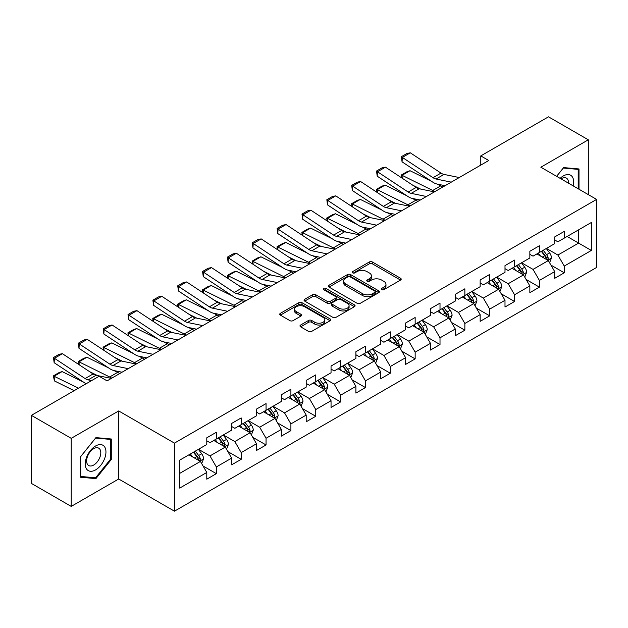 <?xml version="1.0" encoding="UTF-8"?>
<svg xmlns="http://www.w3.org/2000/svg" width="628" height="628" viewBox="0 0 628 628"><rect width="100%" height="100%" fill="white"/><g stroke="black" fill="none" stroke-linecap="round" stroke-linejoin="round"><path stroke-width="0.94" d="M381.746 289.657A1.546 0.895 0 0 0 383.936 289.657L400.554 280.064A2.214 1.28 0 0 0 401.198 279.162A2.214 1.28 0 0 0 400.554 278.259L372.404 262.009A2.214 1.28 0 0 0 369.28 262.009L352.661 271.602A1.546 0.895 0 0 0 352.214 272.23A1.546 0.895 0 0 0 352.661 272.866A1.546 0.895 0 0 0 354.851 272.866L357.002 271.618A7.073 4.082 0 0 1 367.011 271.618L369.358 272.976A7.073 4.082 0 0 1 371.431 275.865A7.073 4.082 0 0 1 369.358 278.754L367.207 279.994A1.546 0.895 0 0 0 366.752 280.63A1.546 0.895 0 0 0 367.207 281.258A1.546 0.895 0 0 0 369.397 281.258L371.548 280.017A7.073 4.082 0 0 1 381.549 280.017L383.896 281.368A7.073 4.082 0 0 1 385.969 284.256A7.073 4.082 0 0 1 383.896 287.145L381.746 288.393A1.546 0.895 0 0 0 381.298 289.021A1.546 0.895 0 0 0 381.746 289.657L381.746 288.393M300.631 325.021A2.214 1.28 0 0 0 299.988 325.924A2.214 1.28 0 0 0 300.631 326.827L308.529 331.388A2.214 1.28 0 0 0 311.661 331.388L330.108 320.727A2.214 1.28 0 0 0 330.76 319.825A2.214 1.28 0 0 0 330.108 318.922L301.966 302.672A2.214 1.28 0 0 0 298.834 302.672L280.386 313.325A2.214 1.28 0 0 0 279.735 314.228A2.214 1.28 0 0 0 280.386 315.13L289.924 320.641A2.214 1.28 0 0 0 293.048 320.641L300.945 316.08A2.214 1.28 0 0 0 301.597 315.178A2.214 1.28 0 0 0 300.945 314.275L296.22 311.543A5.919 3.415 0 0 1 294.485 309.133A5.919 3.415 0 0 1 298.135 305.977A5.919 3.415 0 0 1 304.58 306.715L323.114 317.415A5.919 3.415 0 0 1 324.841 319.825A5.919 3.415 0 0 1 321.191 322.98A5.919 3.415 0 0 1 314.746 322.243L311.661 320.461A2.214 1.28 0 0 0 308.529 320.461L300.631 325.021L300.631 326.827M118.7 410.94L71.223 438.344L31.4 415.351L31.4 483.411L71.223 506.404L118.7 478.999L174.451 511.184L174.451 443.125L118.7 410.94L118.7 478.999M588.318 194.617L588.318 139.809L540.841 167.213L596.6 199.406L174.451 443.125M588.318 139.809L548.487 116.816L480.789 155.901L480.789 165.101M31.4 415.351L99.106 376.266L107.066 380.866L488.757 160.501L480.789 155.901M357.159 303.308A2.214 1.28 0 0 0 360.284 303.308L378.739 292.656A2.214 1.28 0 0 0 379.383 291.753A2.214 1.28 0 0 0 378.739 290.85L350.589 274.601A2.214 1.28 0 0 0 347.465 274.601L329.017 285.253A2.214 1.28 0 0 0 328.365 286.156A2.214 1.28 0 0 0 329.017 287.059L357.159 303.308M324.236 289.987A1.546 0.895 0 0 1 325.806 290.207L325.806 288.37L354.42 304.886A2.214 1.28 0 0 1 355.071 305.789A2.214 1.28 0 0 1 354.42 306.692L335.972 317.344A2.214 1.28 0 0 1 332.848 317.344L304.698 301.095L304.698 299.289A2.214 1.28 0 0 0 304.054 300.192A2.214 1.28 0 0 0 304.698 301.095M304.698 299.289L312.595 294.728A2.214 1.28 0 0 1 315.719 294.728L327.141 301.322A2.214 1.28 0 0 0 330.265 301.322L335.501 298.3A2.214 1.28 0 0 0 336.153 297.397A2.214 1.28 0 0 0 335.501 296.495L323.616 289.634A1.546 0.895 0 0 1 323.169 288.998A1.546 0.895 0 0 1 324.119 288.174A1.546 0.895 0 0 1 325.806 288.37M174.451 511.184L596.6 267.465L596.6 199.406M203.048 465.984L216.346 473.661L216.346 466.949L231.638 458.118L231.638 464.83L241.199 459.319L241.199 452.6L256.491 443.768L256.491 450.488L266.052 444.969L266.052 438.258L281.344 429.426L281.344 436.138L290.897 430.62L290.897 423.908L306.197 415.077L306.197 421.788L315.751 416.27L315.751 409.558L331.042 400.727L331.042 407.446L340.604 401.928L340.604 395.208L355.895 386.385L355.895 393.097L365.457 387.578L365.457 380.866L380.749 372.035L380.749 378.747L390.302 373.228L390.302 366.517L405.602 357.685L405.602 364.397L415.155 358.886L415.155 352.167L430.447 343.335L430.447 350.055L440.008 344.536L440.008 337.825L455.3 328.994L455.3 335.705L464.861 330.187L464.861 323.475L480.153 314.644L480.153 321.355L489.707 315.837L489.707 309.125L504.998 300.294L504.998 307.014L514.56 301.495L514.56 294.775L529.851 285.952L529.851 292.664L539.413 287.145L539.413 280.433L554.705 271.602L554.705 278.314L564.258 272.795L564.258 266.084L591.341 250.446L591.341 222.485L578.6 229.848L578.6 243.091L591.341 250.446M216.346 473.661L206.793 479.18L206.793 472.468L179.71 488.105L179.71 460.143L206.793 444.506L206.793 437.795L216.346 432.276L216.346 438.988L231.638 430.156L231.638 423.445L241.199 417.926L241.199 424.638L256.491 415.815L256.491 409.095L266.052 403.576L266.052 410.296L281.344 401.465L281.344 394.753L290.897 389.234L290.897 395.946L306.197 387.115L306.197 380.403L315.751 374.885L315.751 381.596L331.042 372.773L331.042 366.053L340.604 360.535L340.604 367.254L355.895 358.423L355.895 351.711L365.457 346.193L365.457 352.905L380.749 344.073L380.749 337.362L390.302 331.843L390.302 338.555L405.602 329.724L405.602 323.012L415.155 317.493L415.155 324.205L430.447 315.382L430.447 308.662L440.008 303.143L440.008 309.863L455.3 301.032L455.3 294.32L464.861 288.801L464.861 295.513L480.153 286.682L480.153 279.97L489.707 274.452L489.707 281.163L504.998 272.34L504.998 265.62L514.56 260.102L514.56 266.822L529.851 257.99L529.851 251.279L539.413 245.76L539.413 252.472L554.705 243.64L554.705 236.929L564.258 231.41L564.258 238.122L591.341 222.485M213.803 440.464L225.271 447.081L209.98 455.912L198.503 449.287M206.793 440.832L209.98 442.669L216.346 438.988M209.98 455.912L216.346 466.949M225.271 447.081L231.638 458.118M238.648 426.114L250.117 432.739L234.825 441.562L223.356 434.945M231.638 426.483L234.825 428.32L241.199 424.638M234.825 441.562L241.199 452.6M250.117 432.739L256.491 443.768M263.501 411.764L274.97 418.389L259.678 427.221L248.209 420.595M256.491 412.133L259.678 413.97L266.052 410.296M259.678 427.221L266.052 438.258M274.97 418.389L281.344 429.426M288.354 397.422L299.823 404.04L284.531 412.871L273.062 406.245M281.344 397.783L284.531 399.628L290.897 395.946M284.531 412.871L290.897 423.908M299.823 404.04L306.197 415.077M313.207 383.072L324.676 389.69L309.376 398.521L297.908 391.903M306.197 383.441L309.376 385.278L315.751 381.596M309.376 398.521L315.751 409.558M324.676 389.69L331.042 400.727M338.052 368.722L349.521 375.348L334.229 384.171L322.761 377.554M331.042 369.091L334.229 370.928L340.604 367.254M334.229 384.171L340.604 395.208M349.521 375.348L355.895 386.385M362.906 354.373L374.374 360.998L359.083 369.829L347.614 363.204M355.895 354.741L359.083 356.586L365.457 352.905M359.083 369.829L365.457 380.866M374.374 360.998L380.749 372.035M387.759 340.031L399.227 346.648L383.936 355.479L372.467 348.854M380.749 340.4L383.936 342.236L390.302 338.555M383.936 355.479L390.302 366.517M399.227 346.648L405.602 357.685M412.604 325.681L424.081 332.306L408.781 341.13L397.312 334.512M405.602 326.05L408.781 327.887L415.155 324.205M408.781 341.13L415.155 352.167M424.081 332.306L430.447 343.335M437.457 311.331L448.926 317.956L433.634 326.788L422.165 320.162M430.447 311.7L433.634 313.537L440.008 309.863M433.634 326.788L440.008 337.825M448.926 317.956L455.3 328.994M462.31 296.989L473.779 303.607L458.487 312.438L447.018 305.812M455.3 297.35L458.487 299.195L464.861 295.513M458.487 312.438L464.861 323.475M473.779 303.607L480.153 314.644M487.163 282.639L498.632 289.257L483.34 298.088L471.864 291.471M480.153 283.008L483.34 284.845L489.707 281.163M483.34 298.088L489.707 309.125M498.632 289.257L504.998 300.294M512.008 268.289L523.477 274.915L508.185 283.738L496.717 277.121M504.998 268.658L508.185 270.495L514.56 266.822M508.185 283.738L514.56 294.775M523.477 274.915L529.851 285.952M536.861 253.94L548.33 260.565L533.039 269.396L521.57 262.771M529.851 254.309L533.039 256.153L539.413 252.472M533.039 269.396L539.413 280.433M548.33 260.565L554.705 271.602M567.131 236.466L578.6 243.091L557.892 255.046L546.423 248.421M554.705 239.967L557.892 241.804L564.258 238.122M557.892 255.046L564.258 266.084M71.223 438.344L71.223 506.404M179.71 473.386L200.418 461.431L188.95 454.805M200.418 461.431L206.793 472.468M550.96 265.118L564.258 272.795M526.107 279.468L539.413 287.145M501.262 293.81L514.56 301.495M476.409 308.16L489.707 315.837M451.556 322.509L464.861 330.187M426.702 336.859L440.008 344.536M401.857 351.201L415.155 358.886M377.004 365.551L390.302 373.228M352.151 379.901L365.457 387.578M327.298 394.243L340.604 401.928M302.453 408.593L315.751 416.27M277.6 422.942L290.897 430.62M252.746 437.292L266.052 444.969M227.901 451.634L241.199 459.319M579 189.24L579 168.963L563.622 167.597L556.612 176.319M80.541 477.241L95.919 478.615L111.289 459.492L111.289 438.996L95.919 437.622L80.541 456.744L80.541 477.241M110.497 459.037L111.289 459.492M94.294 477.68L95.919 478.615M382.366 289.869L383.896 288.99A7.073 4.082 0 0 0 385.969 286.101L385.969 284.256M371.431 275.865L371.431 277.702A7.073 4.082 0 0 1 369.358 280.59L367.827 281.477M400.523 280.08L372.404 263.846A2.214 1.28 0 0 0 369.28 263.846L353.281 273.078M378.708 292.672L350.589 276.438A2.214 1.28 0 0 0 347.465 276.438L329.041 287.075L329.017 285.253M374.83 292.381A1.546 0.895 0 0 0 375.285 291.753A1.546 0.895 0 0 0 374.83 291.117L350.126 276.854A1.546 0.895 0 0 0 347.936 276.854L345.667 278.165A7.073 4.082 0 0 0 343.594 281.054A7.073 4.082 0 0 0 345.667 283.942L362.552 293.692A7.073 4.082 0 0 0 372.561 293.692L374.83 292.381L374.83 294.226A1.546 0.895 0 0 0 375.285 293.59L375.285 291.753M343.594 281.054L343.594 282.898A7.073 4.082 0 0 0 345.667 285.787L345.667 283.942M374.83 294.226L372.561 295.537A7.073 4.082 0 0 1 362.552 295.537L345.667 285.787M304.729 301.11L312.595 296.573L312.595 294.728M336.153 297.397L336.153 299.234A2.214 1.28 0 0 1 335.501 300.137L330.265 303.159A2.214 1.28 0 0 1 327.141 303.159L315.719 296.573A2.214 1.28 0 0 0 312.595 296.573M325.806 290.207L354.396 306.707M338.979 308.16A5.919 3.415 0 0 0 345.431 308.898A5.919 3.415 0 0 0 349.082 305.742A5.919 3.415 0 0 0 347.347 303.332L340.816 299.564A2.214 1.28 0 0 0 337.691 299.564L332.455 302.586A2.214 1.28 0 0 0 331.804 303.489A2.214 1.28 0 0 0 332.455 304.392L338.979 308.16L338.979 309.996A5.919 3.415 0 0 0 345.431 310.742A5.919 3.415 0 0 0 349.082 307.587L349.082 305.742M331.804 303.489L331.804 305.326A2.214 1.28 0 0 0 332.455 306.229L332.455 304.392M338.979 309.996L332.455 306.229M324.841 319.825L324.841 321.669A5.919 3.415 0 0 1 321.191 324.825A5.919 3.415 0 0 1 314.746 324.079L311.661 322.297A2.214 1.28 0 0 0 308.529 322.297L300.663 326.843M294.485 309.133L294.485 310.97A5.919 3.415 0 0 0 296.22 313.388L296.22 311.543M300.945 314.275L300.945 316.08L296.22 313.388M330.077 320.751L301.966 304.517A2.214 1.28 0 0 0 298.834 304.517L280.41 315.154L280.386 313.325M549.594 262.747L551.486 257.975A5.974 3.446 -120 0 0 549.579 252.888L546.289 248.5M401.677 177.881L401.268 175.024L406.85 171.805L410.021 170.714L431.648 181.39M437.017 184.043L440.707 185.864A16.893 9.758 60 0 1 442.74 187.066M540.559 256.075L538.329 253.1M410.021 170.714L402.053 175.306L432.739 190.465A16.893 9.758 60 0 1 434.772 191.666M401.268 175.024L402.053 175.306L402.234 178.25M420.54 189.044L412.761 185.205M547.404 260.031L548.26 258.226A5.974 3.446 -120 0 0 546.556 254.638L543.267 250.242M541.768 251.106L545.418 255.981A3.038 1.758 60 0 1 545.967 256.899L548.26 258.226M541.352 251.349L544.641 255.737A5.974 3.446 60 0 1 546.352 259.333M451.273 182.136L436.044 179.011A11.265 6.5 60 0 1 433.03 177.693L402.344 157.416L402.053 161.836L432.739 182.112A16.893 9.758 -120 0 0 437.269 184.098L445.095 185.7M459.241 177.536L444.012 174.419A11.265 6.5 60 0 1 440.997 173.093L410.312 152.816L402.344 157.416L401.386 156.686L406.96 153.468L410.312 152.816M402.053 161.836L401.386 156.686M577.211 168.806L578.2 169.379L578.2 188.777M556.644 176.335L563.308 168.045L578.2 169.379M573.168 185.872A14.64 8.454 120 0 0 570.624 175.228A14.64 8.454 120 0 0 560.137 178.352M568.497 183.18A10.024 5.785 120 0 0 566.432 178.14A10.024 5.785 120 0 0 561.032 178.87M95.597 469.893A14.64 8.454 120 0 0 105.951 451.956A14.64 8.454 120 0 0 95.597 445.982A14.64 8.454 120 0 0 85.243 463.911A14.64 8.454 120 0 0 95.597 469.893M93.713 465.034A10.024 5.785 120 0 0 100.26 456.195A10.024 5.785 120 0 0 98.722 448.164A10.024 5.785 120 0 0 93.713 448.659A10.024 5.785 120 0 0 87.166 457.498A10.024 5.785 120 0 0 88.697 465.529A10.024 5.785 120 0 0 93.713 465.034M80.706 456.603L95.597 438.077L110.497 439.404L110.497 459.264L95.597 477.798L80.706 476.464L80.674 456.587M109.508 438.839L110.497 439.404M524.741 277.089L526.633 272.317A5.974 3.446 -120 0 0 524.725 267.238L521.444 262.849M376.824 192.231L376.423 189.373L381.997 186.155L385.168 185.056L406.795 195.74M412.164 198.393L415.854 200.214A16.893 9.758 60 0 1 417.887 201.415M515.706 270.425L513.476 267.442M385.168 185.056L377.208 189.656L407.894 204.806A16.893 9.758 60 0 1 409.919 206.015M376.423 189.373L377.208 189.656L377.381 192.6M395.687 203.394L387.908 199.555M522.559 274.381L523.414 272.576A5.974 3.446 -120 0 0 521.703 268.98L518.414 264.592M516.923 265.456L520.565 270.323A3.038 1.758 60 0 1 521.122 271.249L523.414 272.576M516.506 265.699L519.788 270.087A5.974 3.446 60 0 1 521.499 273.675M499.888 291.439L501.78 286.666A5.974 3.446 -120 0 0 499.88 281.579L496.591 277.191M351.978 206.581L351.57 203.723L357.144 200.505L360.323 199.406L381.95 210.09M387.319 212.735L391.001 214.556A16.893 9.758 60 0 1 393.034 215.765M490.861 284.774L488.623 281.791M360.323 199.406L352.355 204.006L383.041 219.156A16.893 9.758 60 0 1 385.074 220.357M351.57 203.723L352.355 204.006L352.536 206.942M370.834 217.743L363.062 213.897M497.706 288.723L498.561 286.918A5.974 3.446 -120 0 0 496.85 283.33L493.561 278.942M492.069 279.805L495.712 284.672A3.038 1.758 60 0 1 496.269 285.599L498.561 286.918M491.653 280.041L494.942 284.437A5.974 3.446 60 0 1 496.646 288.024M426.42 196.486L411.199 193.361A11.265 6.5 60 0 1 408.176 192.042L377.491 171.758L377.208 176.185L407.894 196.462A16.893 9.758 -120 0 0 412.415 198.448L420.25 200.049M434.388 191.885L419.159 188.761A11.265 6.5 60 0 1 416.144 187.442L385.459 167.166L377.491 171.758L376.533 171.036L382.114 167.809L385.459 167.166M377.208 176.185L376.533 171.036M401.575 210.835L386.346 207.711A11.265 6.5 60 0 1 383.323 206.384L352.638 186.108L352.355 190.527L383.041 210.804A16.893 9.758 -120 0 0 387.57 212.79L395.397 214.399M409.535 206.235L394.313 203.111A11.265 6.5 60 0 1 391.291 201.792L360.605 181.508L352.638 186.108L351.688 185.378L357.261 182.159L360.605 181.508M352.355 190.527L351.688 185.378M475.035 305.789L476.935 301.016A5.974 3.446 -120 0 0 475.027 295.929L471.738 291.541M327.125 220.923L326.717 218.065L332.291 214.847L335.47 213.756L357.096 224.431M362.466 227.085L366.155 228.906A16.893 9.758 60 0 1 368.181 230.107M466.007 299.124L463.778 296.141M335.47 213.756L327.502 218.348L358.188 233.506A16.893 9.758 60 0 1 360.221 234.707M326.717 218.065L327.502 218.348L327.683 221.291M345.981 232.085L338.209 228.247M472.853 303.073L473.708 301.267A5.974 3.446 -120 0 0 471.997 297.68L468.716 293.292M467.216 294.155L470.867 299.022A3.038 1.758 60 0 1 471.416 299.941L473.708 301.267M466.8 294.391L470.089 298.779A5.974 3.446 60 0 1 471.801 302.374M450.19 320.131L452.082 315.358A5.974 3.446 -120 0 0 450.174 310.279L446.885 305.891M302.272 235.272L301.864 232.415L307.445 229.196L310.617 228.097L332.243 238.781M337.613 241.435L341.302 243.256A16.893 9.758 60 0 1 343.335 244.457M441.154 313.466L438.925 310.483M310.617 228.097L302.649 232.698L333.335 247.856A16.893 9.758 60 0 1 335.368 249.057M301.864 232.415L302.649 232.698L302.829 235.641M321.136 246.435L313.356 242.596M448.007 317.423L448.855 315.617A5.974 3.446 -120 0 0 447.152 312.022L443.863 307.634M442.363 308.497L446.013 313.372A3.038 1.758 60 0 1 446.563 314.29L448.855 315.617M441.947 308.74L445.236 313.129A5.974 3.446 60 0 1 446.948 316.716M425.337 334.481L427.228 329.708A5.974 3.446 -120 0 0 425.329 324.621L422.04 320.233M277.427 249.622L277.019 246.765L282.592 243.546L285.764 242.447L307.39 253.131M312.768 255.777L316.449 257.598A16.893 9.758 60 0 1 318.482 258.807M416.309 327.816L414.072 324.833M285.764 242.447L277.804 247.047L308.489 262.198A16.893 9.758 60 0 1 310.515 263.399M277.019 246.765L277.804 247.047L277.976 249.983M296.283 260.785L288.503 256.946M423.154 331.772L424.01 329.967A5.974 3.446 -120 0 0 422.299 326.372L419.009 321.983M417.518 322.847L421.16 327.714A3.038 1.758 60 0 1 421.718 328.64L424.01 329.967M417.102 323.09L420.383 327.478A5.974 3.446 60 0 1 422.095 331.066M376.721 225.177L361.493 222.061A11.265 6.5 60 0 1 358.478 220.734L327.792 200.458L327.502 204.877L358.188 225.154A16.893 9.758 -120 0 0 362.717 227.14L370.544 228.749M384.681 220.585L369.46 217.461A11.265 6.5 60 0 1 366.438 216.134L335.752 195.858L327.792 200.458L326.835 199.728L332.408 196.509L335.752 195.858M327.502 204.877L326.835 199.728M351.868 239.527L336.639 236.403A11.265 6.5 60 0 1 333.625 235.084L302.939 214.8L302.649 219.227L333.335 239.504A16.893 9.758 -120 0 0 337.864 241.49L345.69 243.091M359.836 234.927L344.607 231.803A11.265 6.5 60 0 1 341.593 230.484L310.907 210.207L302.939 214.8L301.982 214.077L307.555 210.859L310.907 210.207M302.649 219.227L301.982 214.077M327.015 253.877L311.794 250.753A11.265 6.5 60 0 1 308.772 249.426L278.086 229.149L277.804 233.569L308.489 253.853A16.893 9.758 -120 0 0 313.011 255.832L320.845 257.441M334.983 249.277L319.754 246.152A11.265 6.5 60 0 1 316.74 244.834L286.054 224.549L278.086 229.149L277.129 228.419L282.71 225.201L286.054 224.549M277.804 233.569L277.129 228.419M400.483 348.83L402.383 344.058A5.974 3.446 -120 0 0 400.476 338.971L397.186 334.583M252.574 263.964L252.166 261.107L257.739 257.888L260.918 256.797L282.545 267.473M287.914 270.126L291.604 271.948A16.893 9.758 60 0 1 293.629 273.149M391.456 342.166L389.219 339.183M260.918 256.797L252.951 261.397L283.636 276.548A16.893 9.758 60 0 1 285.669 277.749M252.166 261.107L252.951 261.397L253.131 264.333M271.429 275.135L263.658 271.288M398.301 346.114L399.157 344.309A5.974 3.446 -120 0 0 397.446 340.721L394.156 336.333M392.665 337.197L396.315 342.064A3.038 1.758 60 0 1 396.865 342.99L399.157 344.309M392.249 337.432L395.538 341.82A5.974 3.446 60 0 1 397.241 345.416M302.17 268.227L286.941 265.102A11.265 6.5 60 0 1 283.927 263.776L253.241 243.499L252.951 247.919L283.636 268.195A16.893 9.758 -120 0 0 288.166 270.181L295.992 271.791M310.13 263.627L294.909 260.502A11.265 6.5 60 0 1 291.887 259.176L261.201 238.899L253.241 243.499L252.283 242.769L257.857 239.551L261.201 238.899M252.951 247.919L252.283 242.769M375.63 363.18L377.53 358.407A5.974 3.446 -120 0 0 375.623 353.321L372.333 348.933M227.721 278.314L227.312 275.457L232.894 272.238L236.065 271.147L257.692 281.823M263.061 284.476L266.751 286.297A16.893 9.758 60 0 1 268.784 287.498M366.603 356.508L364.373 353.533M236.065 271.147L228.097 275.739L258.783 290.897A16.893 9.758 60 0 1 260.816 292.099M227.312 275.457L228.097 275.739L228.278 278.683M246.584 289.477L238.805 285.638M373.448 360.464L374.304 358.659A5.974 3.446 -120 0 0 372.6 355.071L369.311 350.675M367.812 351.539L371.462 356.414A3.038 1.758 60 0 1 372.012 357.332L374.304 358.659M367.396 351.782L370.685 356.17A5.974 3.446 60 0 1 372.396 359.766M277.317 282.569L262.088 279.444A11.265 6.5 60 0 1 259.074 278.126L228.388 257.849L228.097 262.269L258.783 282.545A16.893 9.758 -120 0 0 263.313 284.531L271.139 286.132M285.285 277.969L270.056 274.852A11.265 6.5 60 0 1 267.033 273.525L236.356 253.249L228.388 257.849L227.43 257.119L233.004 253.9L236.356 253.249M228.097 262.269L227.43 257.119M350.785 377.522L352.677 372.749A5.974 3.446 -120 0 0 350.769 367.67L347.488 363.282M202.868 292.664L202.467 289.806L208.041 286.588L211.212 285.489L232.839 296.173M238.208 298.826L241.898 300.647A16.893 9.758 60 0 1 243.931 301.848M341.75 370.858L339.52 367.875M211.212 285.489L203.252 290.089L233.93 305.239A16.893 9.758 60 0 1 235.963 306.448M202.467 289.806L203.252 290.089L203.425 293.033M221.731 303.826L213.952 299.988M348.603 374.814L349.458 373.008A5.974 3.446 -120 0 0 347.747 369.413L344.458 365.025M342.959 365.889L346.609 370.756A3.038 1.758 60 0 1 347.166 371.682L349.458 373.008M342.543 366.132L345.832 370.52A5.974 3.446 60 0 1 347.543 374.107M252.464 296.918L237.243 293.794A11.265 6.5 60 0 1 234.22 292.475L203.535 272.191L203.252 276.618L233.93 296.895A16.893 9.758 -120 0 0 238.459 298.881L246.294 300.482M260.432 292.318L245.203 289.194A11.265 6.5 60 0 1 242.188 287.875L211.503 267.599L203.535 272.191L202.577 271.469L208.151 268.242L211.503 267.599M203.252 276.618L202.577 271.469M325.932 391.872L327.824 387.099A5.974 3.446 -120 0 0 325.924 382.012L322.635 377.624M178.022 307.014L177.614 304.156L183.188 300.938L186.359 299.839L207.994 310.522M213.363 313.168L217.045 314.989A16.893 9.758 60 0 1 219.078 316.198M316.904 385.207L314.667 382.224M186.359 299.839L178.399 304.439L209.085 319.589A16.893 9.758 60 0 1 211.11 320.79M177.614 304.156L178.399 304.439L178.572 307.375M196.878 318.176L189.099 314.338M323.75 389.156L324.605 387.35A5.974 3.446 -120 0 0 322.894 383.763L319.605 379.375M318.113 380.238L321.756 385.105A3.038 1.758 60 0 1 322.313 386.032L324.605 387.35M317.697 380.474L320.986 384.87A5.974 3.446 60 0 1 322.69 388.457M227.611 311.268L212.39 308.144A11.265 6.5 60 0 1 209.367 306.817L178.682 286.541L178.399 290.96L209.085 311.237A16.893 9.758 -120 0 0 213.606 313.223L221.441 314.832M235.579 306.668L220.35 303.544A11.265 6.5 60 0 1 217.335 302.225L186.649 281.941L178.682 286.541L177.732 285.811L183.305 282.592L186.649 281.941M178.399 290.96L177.732 285.811M301.079 406.222L302.979 401.449A5.974 3.446 -120 0 0 301.071 396.362L297.782 391.974M153.169 321.355L152.761 318.498L158.334 315.28L161.514 314.188L183.141 324.864M188.51 327.518L192.199 329.339A16.893 9.758 60 0 1 194.225 330.54M292.051 399.557L289.814 396.574M161.514 314.188L153.546 318.781L184.232 333.939A16.893 9.758 60 0 1 186.265 335.14M152.761 318.498L153.546 318.781L153.727 321.724M172.025 332.518L164.253 328.68M298.897 403.506L299.752 401.7A5.974 3.446 -120 0 0 298.041 398.113L294.76 393.725M293.26 394.588L296.911 399.455A3.038 1.758 60 0 1 297.46 400.381L299.752 401.7M292.844 394.824L296.133 399.212A5.974 3.446 60 0 1 297.845 402.807M202.766 325.61L187.537 322.494A11.265 6.5 60 0 1 184.522 321.167L153.836 300.891L153.546 305.31L184.232 325.587A16.893 9.758 -120 0 0 188.761 327.573L196.588 329.182M210.725 321.018L195.504 317.894A11.265 6.5 60 0 1 192.482 316.567L161.796 296.29L153.836 300.891L152.879 300.16L158.452 296.942L161.796 296.29M153.546 305.31L152.879 300.16M276.234 420.572L278.126 415.791A5.974 3.446 -120 0 0 276.218 410.712L272.929 406.324M128.316 335.705L127.908 332.848L133.489 329.629L136.661 328.53L158.287 339.214M163.657 341.868L167.346 343.689A16.893 9.758 60 0 1 169.379 344.89M267.198 413.899L264.969 410.916M136.661 328.53L128.693 333.13L159.379 348.289A16.893 9.758 60 0 1 161.412 349.49M127.908 332.848L128.693 333.13L128.873 336.074M147.18 346.868L139.4 343.029M274.044 417.856L274.899 416.05A5.974 3.446 -120 0 0 273.196 412.455L269.907 408.067M268.407 408.93L272.057 413.805A3.038 1.758 60 0 1 272.607 414.723L274.899 416.05M267.991 409.173L271.28 413.562A5.974 3.446 60 0 1 272.992 417.149M177.912 339.96L162.683 336.836A11.265 6.5 60 0 1 159.669 335.517L128.983 315.24L128.693 319.66L159.379 339.936A16.893 9.758 -120 0 0 163.908 341.922L171.734 343.524M185.88 335.36L170.651 332.236A11.265 6.5 60 0 1 167.637 330.917L136.951 310.64L128.983 315.24L128.026 314.51L133.599 311.292L136.951 310.64M128.693 319.66L128.026 314.51M251.381 434.914L253.272 430.141A5.974 3.446 -120 0 0 251.365 425.054L248.084 420.666M103.463 350.055L103.063 347.198L108.636 343.979L111.808 342.88L133.434 353.564M138.804 356.209L142.493 358.031A16.893 9.758 60 0 1 144.526 359.24M242.345 428.249L240.116 425.266M111.808 342.88L103.848 347.48L134.533 362.631A16.893 9.758 60 0 1 136.559 363.832M103.063 347.198L103.848 347.48L104.02 350.416M122.327 361.218L114.547 357.379M249.198 432.205L250.054 430.4A5.974 3.446 -120 0 0 248.343 426.805L245.053 422.416M243.562 423.28L247.204 428.147A3.038 1.758 60 0 1 247.762 429.073L250.054 430.4M243.146 423.523L246.427 427.911A5.974 3.446 60 0 1 248.139 431.499M153.059 354.31L137.838 351.185A11.265 6.5 60 0 1 134.816 349.859L104.13 329.582L103.848 334.002L134.533 354.286A16.893 9.758 -120 0 0 139.055 356.264L146.889 357.874M161.027 349.71L145.798 346.585A11.265 6.5 60 0 1 142.784 345.267L112.098 324.982L104.13 329.582L103.173 328.852L108.754 325.634L112.098 324.982M103.848 334.002L103.173 328.852M226.527 449.263L228.419 444.491A5.974 3.446 -120 0 0 226.52 439.404L223.23 435.016M78.618 364.397L78.21 361.54L83.783 358.321L86.962 357.23L108.589 367.906M113.958 370.559L117.64 372.38A16.893 9.758 60 0 1 119.673 373.582M217.5 442.599L215.263 439.616M86.962 357.23L78.995 361.83L109.68 376.981A16.893 9.758 60 0 1 111.713 378.182M78.21 361.54L78.995 361.83L79.175 364.766M97.473 375.568L89.702 371.721M224.345 446.547L225.201 444.742A5.974 3.446 -120 0 0 223.489 441.154L220.2 436.766M218.709 437.63L222.351 442.497A3.038 1.758 60 0 1 222.909 443.423L225.201 444.742M218.293 437.865L221.582 442.253A5.974 3.446 60 0 1 223.285 445.849M128.214 368.66L112.985 365.535A11.265 6.5 60 0 1 109.963 364.209L79.277 343.932L78.995 348.352L109.68 368.628A16.893 9.758 -120 0 0 114.21 370.614L122.036 372.223M136.174 364.059L120.953 360.935A11.265 6.5 60 0 1 117.931 359.609L87.245 339.332L79.277 343.932L78.327 343.202L83.901 339.984L87.245 339.332M78.995 348.352L78.327 343.202M201.674 463.613L203.574 458.84A5.974 3.446 -120 0 0 201.666 453.754L198.377 449.365M62.109 371.58L54.141 376.172L54.432 380.929L53.356 375.889L58.93 372.671L62.109 371.58L83.736 382.256M192.647 456.941L190.417 453.965M53.356 375.889L78.461 388.183M74.151 390.671L54.432 380.929M199.492 460.897L200.348 459.092A5.974 3.446 -120 0 0 198.636 455.504L195.355 451.108M193.856 451.972L197.506 456.846A3.038 1.758 60 0 1 198.056 457.765L200.348 459.092M193.44 452.215L196.729 456.603A5.974 3.446 60 0 1 198.44 460.198M91.602 380.592L88.132 379.877A11.265 6.5 60 0 1 85.118 378.558L54.432 358.282L54.141 362.701L84.827 382.978A16.893 9.758 -120 0 0 86.13 383.755M111.321 378.401L96.1 375.285A11.265 6.5 60 0 1 93.077 373.958L62.392 353.682L54.432 358.282L53.474 357.552L59.048 354.333L62.392 353.682M54.141 362.701L53.474 357.552M383.896 288.99L383.896 287.145M367.207 281.258L367.207 279.994M369.358 280.59L369.358 278.754M352.661 272.866L352.661 271.602M369.28 263.846L369.28 262.009M372.404 263.846L372.404 262.009M400.554 280.064L400.554 278.259M347.465 276.438L347.465 274.601M350.589 276.438L350.589 274.601M378.739 292.656L378.739 290.85M362.552 295.537L362.552 293.692M372.561 295.537L372.561 293.692M315.719 296.573L315.719 294.728M327.141 303.159L327.141 301.322M330.265 303.159L330.265 301.322M335.501 300.137L335.501 298.3M354.42 306.692L354.42 304.886M308.529 322.297L308.529 320.461M311.661 322.297L311.661 320.461M314.746 324.079L314.746 322.243M298.834 304.517L298.834 302.672M301.966 304.517L301.966 302.672M330.108 320.727L330.108 318.922M547.742 260.228L551.447 258.084M546.556 254.638L549.579 252.888M542.309 257.088L544.641 255.737M440.707 185.864L432.739 190.465M436.044 179.011L444.012 174.419M433.03 177.693L440.997 173.093M522.889 274.569L526.594 272.434M521.703 268.98L524.725 267.238M517.456 271.437L519.788 270.087M415.854 200.214L407.894 204.806M498.043 288.919L501.741 286.784M496.85 283.33L499.88 281.579M492.603 285.779L494.942 284.437M391.001 214.556L383.041 219.156M411.199 193.361L419.159 188.761M408.176 192.042L416.144 187.442M386.346 207.711L394.313 203.111M383.323 206.384L391.291 201.792M473.19 303.269L476.895 301.126M471.997 297.68L475.027 295.929M467.758 300.129L470.089 298.779M366.155 228.906L358.188 233.506M448.337 317.611L452.042 315.476M447.152 312.022L450.174 310.279M442.905 314.479L445.236 313.129M341.302 243.256L333.335 247.856M423.484 331.961L427.189 329.826M422.299 326.372L425.329 324.621M418.052 328.821L420.383 327.478M316.449 257.598L308.489 262.198M361.493 222.061L369.46 217.461M358.478 220.734L366.438 216.134M336.639 236.403L344.607 231.803M333.625 235.084L341.593 230.484M311.794 250.753L319.754 246.152M308.772 249.426L316.74 244.834M398.639 346.311L402.344 344.168M397.446 340.721L400.476 338.971M393.199 343.171L395.538 341.82M291.604 271.948L283.636 276.548M286.941 265.102L294.909 260.502M283.927 263.776L291.887 259.176M373.786 360.66L377.491 358.517M372.6 355.071L375.623 353.321M368.353 357.52L370.685 356.17M266.751 286.297L258.783 290.897M262.088 279.444L270.056 274.852M259.074 278.126L267.033 273.525M348.933 375.002L352.638 372.867M347.747 369.413L350.769 367.67M343.5 371.87L345.832 370.52M241.898 300.647L233.93 305.239M237.243 293.794L245.203 289.194M234.22 292.475L242.188 287.875M324.087 389.352L327.785 387.217M322.894 383.763L325.924 382.012M318.647 386.212L320.986 384.87M217.045 314.989L209.085 319.589M212.39 308.144L220.35 303.544M209.367 306.817L217.335 302.225M299.234 403.702L302.939 401.559M298.041 398.113L301.071 396.362M293.794 400.562L296.133 399.212M192.199 329.339L184.232 333.939M187.537 322.494L195.504 317.894M184.522 321.167L192.482 316.567M274.381 418.044L278.086 415.909M273.196 412.455L276.218 410.712M268.949 414.912L271.28 413.562M167.346 343.689L159.379 348.289M162.683 336.836L170.651 332.236M159.669 335.517L167.637 330.917M249.528 432.394L253.233 430.259M248.343 426.805L251.365 425.054M244.096 429.254L246.427 427.911M142.493 358.031L134.533 362.631M137.838 351.185L145.798 346.585M134.816 349.859L142.784 345.267M224.683 446.744L228.38 444.608M223.489 441.154L226.52 439.404M219.243 443.604L221.582 442.253M117.64 372.38L109.68 376.981M112.985 365.535L120.953 360.935M109.963 364.209L117.931 359.609M199.83 461.093L203.535 458.95M198.636 455.504L201.666 453.754M194.397 457.953L196.729 456.603M88.132 379.877L96.1 375.285M85.118 378.558L93.077 373.958"/></g></svg>
